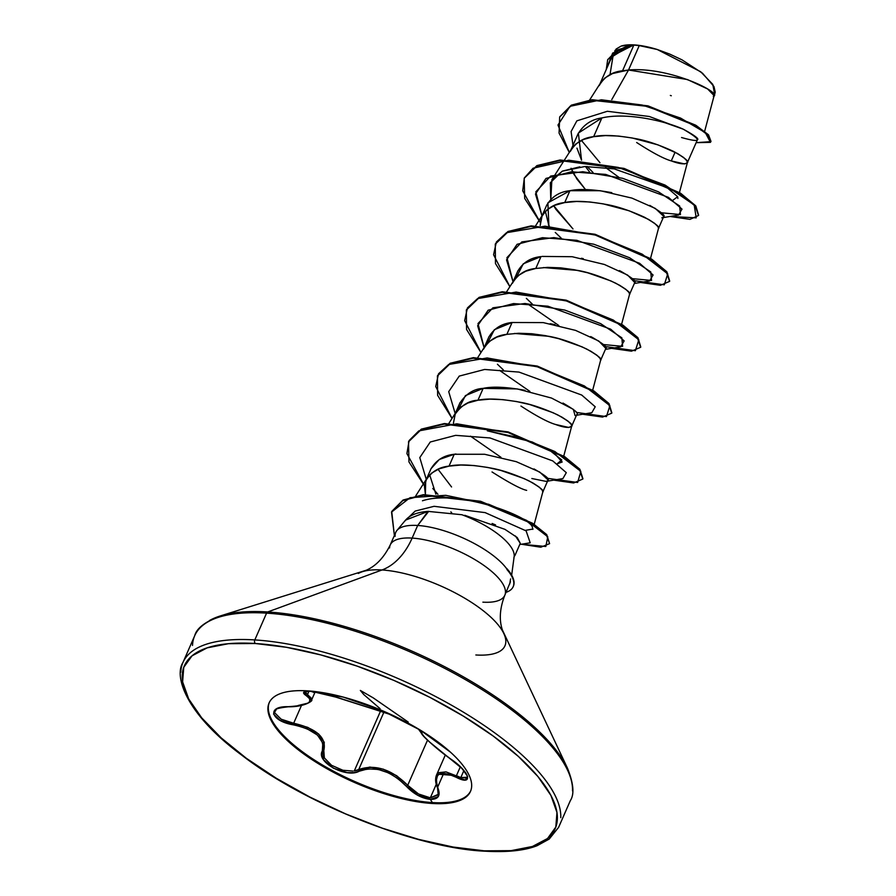 <?xml version="1.0" encoding="UTF-8"?>
<svg xmlns="http://www.w3.org/2000/svg" width="896" height="896" viewBox="0 0 896 896"><rect width="100%" height="100%" fill="white"/><g stroke="black" fill="none" stroke-linecap="round" stroke-linejoin="round"><path stroke-width="1.34" d="M437.898 794.898L430.326 797.821L418.51 793.968L407.714 785.299C391.451 769.227 375.122 763.974 358.725 769.53L383.768 712.488L358.725 769.53L354.278 770.93L380.341 711.536L354.278 770.93L369.824 767.088L383.298 769.171L396.67 775.723L407.714 785.299L427.526 740.152L407.714 785.299L406.347 786.307L417.85 795.368L430.382 799.4L432.365 802.57L431.962 803.466A109.984 38.472 23.7 0 1 324.094 767.088A109.984 38.472 23.7 0 1 267.915 708.165A109.984 38.472 23.7 0 1 307.619 690.872C296.912 690.2 288.198 690.984 281.467 693.224C274.725 695.464 270.491 698.992 268.755 703.797C267.019 708.602 267.904 714.325 271.432 720.966C274.949 727.608 280.829 734.664 289.083 742.134L319.021 764.064L356.686 783.418L396.346 797.261L431.962 803.466C442.669 804.138 451.382 803.354 458.125 801.114C464.856 798.874 469.09 795.346 470.826 790.541C472.562 785.736 471.677 780.013 468.149 773.371C464.632 766.73 458.752 759.674 450.509 752.203L420.571 730.274L382.894 710.92L343.235 697.088L307.619 690.872A109.984 38.472 23.7 0 1 415.486 727.25A109.984 38.472 23.7 0 1 471.666 786.173A109.984 38.472 23.7 0 1 431.962 803.466L432.365 802.57A109.984 38.472 23.7 0 1 318.909 762.854A109.984 38.472 23.7 0 1 269.304 702.486A109.984 38.472 -156.3 0 0 268.318 707.269A109.984 38.472 -156.3 0 0 324.486 766.181A109.984 38.472 -156.3 0 0 432.365 802.57L430.382 799.4L438.2 796.656L438.021 788.301L436.173 780.92L437.528 775.6M443.766 773.214L437.64 787.181L443.766 773.214M466.637 777.997L460.813 777.594L446.018 771.882L438.693 772.677L436.386 775.365C435.064 779.094 435.445 783.283 437.539 787.898A1.31 0.896 -22.8 0 0 438.021 788.301A1.31 0.896 157.2 0 1 437.539 787.898L438.166 794.382L430.326 797.821L436.274 784.258L430.326 797.821C422.139 796.858 414.602 792.68 407.714 785.299L406.347 786.307C413.694 794.013 421.714 798.37 430.382 799.4C438.222 799.422 440.776 795.726 438.021 788.301C433.462 773.394 439.477 769.698 456.098 777.235L465.315 780.035L467.69 776.552L461.91 768.376L429.643 742.056L423.427 735.952L418.275 728.896L421.814 732.838A1.31 1.299 -153.5 0 1 421.165 731.606A1.31 1.299 26.5 0 0 421.814 732.838C422.666 736.501 432.32 745.237 450.789 759.069L450.845 759.114M447.944 773.931L456.098 777.235C474.118 786.654 469.728 771.557 450.789 759.069L450.8 759.125C470.378 773.898 466.973 777.302 467.286 777.246L460.802 777.594L463.87 770.605L460.835 777.526M310.666 691.096L303.845 692.138L306.186 695.61L309.87 698.824L309.568 701.781M305.357 704.222L298.088 705.936L281.646 707.258L276.73 708.758L273.549 714.034L280.101 720.406L306.947 728.694L317.453 735.056L322.818 743.075L322.314 751.05L323.534 759.73L333.29 768.141L347.278 772.643L353.886 772.677L367.853 768.846L378.258 769.44L388.707 772.946L398.138 778.702L406.347 786.307C390.79 770.672 375.099 765.621 359.285 771.165A1.31 0.952 -116 0 1 358.725 769.53A1.31 0.952 64 0 0 359.285 771.165C346.405 778.669 315.65 761.925 322.314 751.05A1.31 1.086 24.2 0 0 323.792 750.534A1.31 1.086 -155.8 0 1 322.314 751.05C325.315 738.562 315.672 729.826 293.362 724.842L293.664 723.251L281.12 719.197L274.826 712.88M560.773 817.667A205.117 71.747 -156.3 0 0 456.008 707.784A205.117 71.747 -156.3 0 0 254.811 639.923A2.621 1.77 93.6 0 0 255.315 643.507A202.496 70.829 23.7 0 1 518.403 756.448A202.496 70.829 23.7 0 1 484.277 850.83A2.621 1.77 93.6 0 0 485.117 851.2A2.621 1.77 -86.4 0 1 484.277 850.83A202.496 70.829 23.7 0 1 221.178 737.89A202.496 70.829 23.7 0 1 255.315 643.507A2.621 1.77 -86.4 0 1 254.811 639.923A205.117 71.747 23.7 0 1 456.008 707.784A205.117 71.747 23.7 0 1 560.773 817.667M572.522 790.888A205.117 71.747 -156.3 0 0 467.757 681.005A205.117 71.747 -156.3 0 0 266.571 613.144L254.811 639.923L266.571 613.144A205.117 71.747 23.7 0 1 467.757 681.005A205.117 71.747 23.7 0 1 572.522 790.888M563.125 760.256A204.355 71.478 -156.3 0 0 267.702 611.957A2.621 1.77 93.6 0 0 266.571 613.144A2.621 1.77 -86.4 0 1 267.702 611.957A204.355 71.478 23.7 0 1 563.125 760.256M502.006 630.224A83.014 29.042 -156.3 0 0 381.987 569.979L267.702 611.957L381.987 569.979A83.014 29.042 -156.3 0 0 358.333 573.462A83.014 29.042 -156.3 0 1 381.987 569.979A69.832 47.32 93.6 0 0 412.138 538.093A69.832 47.32 -86.4 0 1 381.987 569.979A83.014 29.042 -156.3 0 1 502.006 630.224A83.014 29.042 -156.3 0 1 475.854 654.976M395.763 532.347L390.219 544.981A62.563 21.885 23.7 0 1 412.138 538.093A62.563 21.885 23.7 0 1 473.502 558.79A62.563 21.885 23.7 0 1 505.467 592.312A62.563 21.885 23.7 0 1 482.877 602.157M428.714 511.325L417.682 525.47A62.563 21.885 23.7 0 1 507.069 569.262L506.867 568.624L507.069 569.262A62.563 21.885 -156.3 0 0 417.682 525.47L412.138 538.093L417.682 525.47A62.563 21.885 -156.3 0 0 395.114 536.39M514.17 556.483A55.866 19.544 -156.3 0 0 461.888 514.73A55.866 19.544 23.7 0 1 513.878 557.816M389.558 547.938A62.563 21.885 23.7 0 1 412.138 538.093A62.563 21.885 23.7 0 1 473.502 558.79A62.563 21.885 23.7 0 1 505.467 592.312A62.563 21.885 23.7 0 1 504.795 595.28L510.451 581.795M506.094 592.323A63.336 22.154 -156.3 0 0 506.946 569.531L506.946 569.531A63.336 22.154 23.7 0 1 513.05 586.97M704.648 131.331L714.123 95.626L707.638 88.973L687.389 79.531L628.533 70.011L639.251 45.595A55.866 19.544 -156.3 0 0 633.864 45.046L622.563 70.784L628.533 70.011L611.778 99.579L628.533 70.011C669.928 66.338 723.845 93.722 713.306 96.432L714.661 94.438L712.802 84.392L700.706 71.758L657.238 49.493L643.362 46.054L631.254 44.8L621.32 46.01A55.462 19.398 -156.3 0 1 621.555 45.942A55.462 19.398 -156.3 0 1 657.238 49.493L669.749 54.096L681.946 59.819L702.554 73.259L713.966 86.542L715.221 92.098L714.605 94.562M603.904 117.522L601.877 117.925L593.645 136.674C602.896 134.602 616.84 135.251 635.499 138.622C646.229 140.482 658.885 144.726 673.456 151.357C684.656 157.774 689.304 161.526 687.389 162.59L697.402 139.798C699.35 138.947 694.624 135.397 683.2 129.158L665.795 122.998M687.389 162.59C685.205 164.662 679.829 164.102 671.272 160.922L675.102 152.197L671.272 160.922C663.869 158.794 652.322 152.656 636.653 142.509M611.811 192.662C593.186 189.28 579.219 188.63 569.923 190.714L564.726 202.563C573.966 200.491 587.922 201.141 606.57 204.512C617.31 206.371 629.955 210.616 644.526 217.246C655.738 223.664 660.386 227.416 658.47 228.48L663.678 216.63C665.65 215.622 661.002 211.882 649.746 205.397M542.046 256.424L572.163 256.715L604.419 264.477L627.603 275.072L634.749 282.52C636.731 281.512 632.083 277.771 620.827 271.298L619.416 270.592M583.251 258.63L581.403 258.261M512.445 283.259C517.608 274.411 525.392 269.472 535.797 268.453L541.005 256.603L535.797 268.453L536.446 268.341M543.413 267.557L577.651 270.402C588.381 272.261 601.037 276.506 615.608 283.136C626.808 289.554 631.456 293.306 629.541 294.37L634.693 282.699M487.525 343.045L494.346 329.706L512.075 322.493L506.878 334.342L512.075 322.493L543.267 322.605L575.534 330.378L598.707 340.984L605.83 348.41C607.846 347.446 603.21 343.706 591.898 337.176L590.677 336.582M555.016 324.666L550.2 323.714M483.526 349.149C488.678 340.301 496.474 335.362 506.878 334.342L507.528 334.23M514.494 333.446L548.722 336.291C559.462 338.15 572.107 342.395 586.678 349.026C597.89 355.443 602.538 359.184 600.622 360.259L605.763 348.589M524.989 390.32C506.408 386.949 492.464 386.299 483.157 388.382L477.949 400.232C487.2 398.16 501.144 398.81 519.803 402.181C530.533 404.04 543.189 408.285 557.76 414.915C568.96 421.333 573.608 425.074 571.704 426.149L576.901 414.299C578.917 413.325 574.258 409.573 562.946 403.054M555.576 424.48L568.781 427.459L571.693 426.16C569.509 428.221 564.133 427.661 555.576 424.48C548.173 422.352 536.637 416.214 520.957 406.067M455.941 453.992L454.227 454.272L449.03 466.122C458.27 464.05 472.226 464.699 490.874 468.07C501.614 469.93 514.27 474.174 528.842 480.805C540.042 487.222 544.69 490.963 542.774 492.038L547.982 480.178C549.954 479.17 545.294 475.418 534.016 468.944M599.211 85.59C604.374 76.742 612.158 71.803 622.563 70.784L633.864 45.046A55.866 19.544 -156.3 0 0 633.618 45.035C623.134 46.278 615.339 51.453 610.221 60.536M578.066 133.739L570.293 151.48C575.456 142.632 583.24 137.693 593.645 136.674L601.877 117.925C591.248 119.414 583.206 124.925 577.774 134.434M576.934 148.131L581.549 160.194L578.368 133.078L601.877 117.925C626.259 112.258 663.97 120.557 683.2 129.158L649.298 116.491L607.331 111.283L576.867 120.837L571.099 131.522L572.981 145.298L571.099 131.522L576.867 120.837L607.331 111.283L649.298 116.491L683.2 129.158C702.531 140.493 701.982 143.282 681.542 137.525M585.435 166.488L589.714 172.178L585.435 166.488M585.547 189.594L577.002 179.189L571.066 168.246L574.045 174.496L585.525 189.594M650.53 258.406L658.47 228.491L658 226.699L654.73 223.418L648.592 219.408L629.003 210.739L603.187 203.851L589.613 201.958L576.565 201.477L564.726 202.563L554.714 205.318L547.064 209.72L542.136 215.667L540.187 225.534L541.363 217.37C546.526 208.522 554.31 203.582 564.726 202.563L569.923 190.714C559.474 191.766 551.69 196.694 546.571 205.509M545.362 211.277L548.89 225.814L547.882 202.854L569.923 190.714L600.264 190.714L631.893 198.094L655.312 208.432L663.712 216.35M541.363 217.37L546.851 204.848M516.443 277.155L523.275 263.816L541.005 256.603C530.566 257.645 522.782 262.573 517.653 271.398M512.075 322.493C501.626 323.546 493.842 328.474 488.723 337.288M454.877 414.366L454.597 415.038C460.992 405.53 468.776 400.602 477.949 400.232L483.157 388.382C473.805 388.83 466.021 393.77 459.805 403.189M526.658 490.37C520.934 489.082 509.398 482.944 492.027 471.957M425.398 494.48L425.678 480.917C430.842 472.08 438.626 467.141 449.03 466.122L454.227 454.272C443.8 455.314 436.016 460.242 430.886 469.045M429.666 474.835L435.893 494.211M450.834 511.885L451.707 512.702M425.678 480.917L431.155 468.406M615.384 50.03L614.69 51.128M464.811 515.301L504.907 529.334L517.205 537.51L520.285 543.301L515.413 535.976M495.566 524.91L492.117 523.488M616.078 49.078L621.141 46.066L631.098 44.968L607.802 59.45L630.392 45.024L633.472 45.035L617.042 50.042L607.678 59.718L606.267 69.485L612.662 53.077L633.618 45.035A55.866 19.544 23.7 0 1 633.864 45.046A55.866 19.544 23.7 0 1 639.251 45.595L628.533 70.011L612.562 73.539L604.912 77.941L600.757 82.566L589.635 99.994M631.098 44.968L633.618 45.035L613.133 55.485L609.997 74.693M587.048 166.443L593.04 172.514L587.048 166.443M669.962 216.462L696.214 217.851L694.187 204.949L665.123 185.102L618.173 167.395L568.747 160.205L533.098 168.213L524.339 177.946L522.704 190.826L540.21 222.354L524.664 198.397L524.194 178.27L536.782 166.118L559.888 160.53L623.616 168.918L680.154 193.67L695.307 206.226L698.51 215.488L689.965 219.374L669.962 216.462M569.296 152.421L557.973 125.037L569.99 106.322L601.362 99.792L642.32 105.056L680.59 118.082L705.342 132.642L710.438 142.363L696.158 142.654L710.898 141.669L707.974 135.106L695.307 125.664L647.438 106.355L591.875 100.262L571.178 105.683L559.664 117.04L559.07 133.123L569.296 152.421M710.998 141.389L708.59 134.971L696.237 125.53L648.267 105.963L592.133 99.714L571.267 105.213L559.787 116.76L571.424 105.134L592.122 99.714L647.685 105.806L695.554 125.115L708.21 134.557L710.898 141.669M618.856 177.307L605.618 167.552L618.856 177.307M599.962 162.691L581.426 140.414M671.272 160.922L684.477 163.912L687.176 163.027L686.918 160.81L683.659 157.528L677.522 153.518L657.922 144.85L632.106 137.962L618.542 136.069L605.483 135.587L593.645 136.674L583.643 139.429L575.982 143.83L571.827 148.456L564.637 159.734M621.6 324.296L629.541 294.381L629.07 292.589L625.811 289.307L619.674 285.298L610.949 280.941L587.63 272.776L574.269 269.741L560.694 267.848L547.635 267.366L535.797 268.453L525.795 271.208L518.134 275.61L513.979 280.235L506.789 291.514M592.682 390.186L600.622 360.27L600.152 358.478L596.882 355.197L590.744 351.187L582.019 346.83L558.701 338.666L545.339 335.63L531.765 333.738L518.717 333.256L506.878 334.342L496.866 337.098L489.216 341.499L485.061 346.125L477.859 357.403M563.752 456.075L571.693 426.16L571.222 424.368L567.963 421.086L561.826 417.077L553.101 412.72L529.782 404.555L516.421 401.52L502.846 399.627L489.798 399.146L477.949 400.232L467.947 402.987L460.298 407.389L455.37 413.336L453.41 423.203M534.218 524.294L542.774 492.05L542.304 490.258L539.045 486.976L532.896 482.966L524.171 478.61L500.864 470.445L487.491 467.41L473.928 465.517L460.869 465.035L449.03 466.122L439.018 468.877L431.368 473.278L426.451 479.226L424.48 486.506L425.41 494.48M422.453 500.786C456.389 489.294 526.803 514.898 532.235 526.646C527.195 515.267 457.262 489.294 422.453 500.786M532.952 529.054L525.381 530.354M451.562 486.965L438.043 469.291M557.155 463.814L561.77 459.939L549.08 449.837L521.786 438.301L487.334 430.808L532.224 441.986L553.694 452.603L562.184 461.989L557.166 463.826M573.003 228.95L555.778 209.182L553.739 205.733L572.981 228.939M550.794 199.192L551.891 179.715L562.542 171.069L579.835 166.846M677.701 196.874L677.88 198.442M396.491 531.037A62.563 21.885 23.7 0 1 417.682 525.47L428.008 511.381L405.53 520.117L396.928 530.477M404.69 521.136L415.173 511.078L434.101 506.307L485.15 512.613L526.131 530.891L530.197 542.819L526.109 530.869L485.106 512.613L434.09 506.307L415.162 511.078L404.69 521.136M503.339 369.88L497.426 364.224M605.416 349.373L620.738 346.819L624.142 340.894L610.646 329.168L547.926 306.197L513.542 303.576L488.152 310.206L477.646 325.752L484.098 347.626L477.994 323.546L492.923 307.798L524.978 303.498L564.816 310.094L600.611 323.602L621.846 337.826L622.597 346.338L603.523 344.557M532.258 303.99L526.355 298.346M634.346 283.483L649.667 280.93L653.072 274.994L639.565 263.267L576.845 240.307L542.472 237.686L517.082 244.317L506.565 259.862L513.016 281.736L506.923 257.656L521.853 241.909L553.907 237.608L593.734 244.205L629.53 257.712L650.765 271.936L651.526 280.448L632.442 278.667M561.187 238.101L555.262 232.434M549.237 225.837L548.453 224.896L549.237 225.837M663.264 217.594L678.586 215.04L681.99 209.104L668.461 197.366L605.707 174.406L571.323 171.797L545.955 178.45L535.483 194.029L541.99 215.914L535.83 191.811L550.726 176.042L582.758 171.718L622.608 178.304L658.426 191.811L679.683 206.035L680.445 214.558L661.371 212.778M634.211 280.672L664.294 284.816L667.733 273.885L642.253 254.195L596.098 235.211L544.992 226.184L506.498 232.714L496.362 242.032L493.573 254.766L509.88 286.653L495.477 263.558L495.275 244.149L507.875 232.008L530.981 226.419L594.709 234.808L651.235 259.571L666.389 272.126L669.581 281.378L660.408 285.298L640.438 282.453M528.405 304.45L558.79 325.506M605.293 346.562L635.376 350.706L638.814 339.774L613.334 320.085L567.168 301.101L516.074 292.074L477.579 298.603L467.432 307.922L464.654 320.645L480.962 352.542L466.547 329.437L466.357 310.038L478.946 297.898L502.062 292.309L565.79 300.698L622.328 325.461L637.47 338.016L640.662 347.267L631.478 351.187L611.509 348.342M499.486 370.339L529.872 391.395M576.363 412.44L606.446 416.595L609.885 405.664L584.416 385.974L538.25 366.99L487.144 357.963L448.661 364.493L438.514 373.811L435.725 386.534L452.043 418.432L437.629 395.338L437.427 375.939L450.016 363.787L473.122 358.198L536.85 366.587L593.387 391.339L608.541 403.906L611.733 413.157L602.56 417.077L582.59 414.232M470.501 436.173L500.954 457.285M547.445 478.33L577.629 482.462L580.832 471.363L554.814 451.494L508.11 432.522L456.837 423.808L418.79 430.909L409.114 440.563L406.907 453.6L424.525 485.912L408.968 461.955L408.509 441.829L421.086 429.677L444.203 424.088L507.92 432.466L564.458 457.229L579.611 469.784L582.814 479.035L573.63 482.966L553.661 480.122M521.349 544.242L545.832 546.482L547.781 536.794L526.59 520.374L488.79 504.314L445.749 495.32L410.043 497.694L391.518 512.098L394.386 535.472L391.731 511.594L402.83 500.584L423.237 495.197L480.368 501.816L532.269 523.746L546.493 535.158L549.595 543.648L540.803 547.21L521.349 544.242M698.51 215.488L695.554 205.677L680.389 193.122L623.851 168.37L560.134 159.981L537.018 165.57L524.317 177.99L536.827 165.67L560.034 159.992L624.221 168.47L680.915 193.469L695.856 206.046L698.622 215.208M669.581 281.378L666.624 271.578L651.482 259.022L594.944 234.259L531.227 225.87L508.11 231.459L495.398 243.869L507.909 231.549L531.126 225.882L595.314 234.36L651.997 259.358L666.926 271.947L669.693 281.098M640.662 347.267L637.706 337.467L622.563 324.912L566.037 300.149L502.309 291.76L479.192 297.338L466.48 309.758L478.99 297.438L502.208 291.771L566.395 300.261L623.09 325.248L638.008 337.837L640.774 346.987M611.733 413.157L608.787 403.357L593.634 390.79L537.096 366.038L473.368 357.65L450.251 363.238L437.55 375.659L450.061 363.339L473.267 357.661L537.454 366.139L594.149 391.138L609.078 403.726L611.845 412.877M582.926 478.755L579.858 469.235L564.704 456.68L508.155 431.917L444.438 423.539L421.333 429.128L408.632 441.549M549.595 543.648L546.728 534.61L532.504 523.197L480.603 501.267L423.472 494.648L403.066 500.035L391.854 511.325M672.862 200.278L677.645 196.717L667.016 187.578L614.23 168.896L584.886 166.51L562.173 171.226L550.323 182.728L550.771 199.214M532.84 529.357L532.235 526.646M663.264 217.269L661.83 217.84M576.498 415.262L591.819 412.709L595.224 406.773L581.717 395.046L518.997 372.086L484.624 369.466L459.234 376.096L448.717 391.642L455.179 413.515M547.568 481.152L562.901 478.598L566.294 472.662L552.776 460.925L490.011 437.954L455.638 435.355L430.259 442.008L419.787 457.587L426.294 479.472M432.779 488.477L437.898 494.256M404.555 521.438C408.677 515.592 416.494 512.232 428.008 511.381L461.888 514.73M431.01 468.731L439.309 459.469L454.227 454.272L484.613 454.272L516.264 461.675L539.672 472.024L548.016 479.931M547.579 480.816L546.134 481.398L531.854 478.52M458.595 408.934L465.427 395.595L483.157 388.382L517.238 388.92L551.51 398.059L573.328 409.36L575.064 415.509M209.485 620.525A204.355 71.478 23.7 0 1 267.702 611.957A204.355 71.478 -156.3 0 0 221.95 615.451M192.528 645.411A205.117 71.747 23.7 0 1 266.571 613.144A205.117 71.747 -156.3 0 0 192.528 645.411M180.779 672.179A205.117 71.747 23.7 0 1 254.811 639.923A205.117 71.747 -156.3 0 0 180.779 672.179M485.968 850.931A2.621 1.77 -86.4 0 1 485.117 851.2M484.277 850.83L453.085 847.034L418.69 839.395L382.413 828.206L345.654 813.915L309.826 797.048L276.304 778.266L246.366 758.296L221.178 737.89L201.701 717.853L188.675 698.936L182.616 681.867L183.758 667.307L192.035 655.827L207.155 647.853L228.514 643.686L255.315 643.507L286.507 647.304L320.891 654.942L357.168 666.131L393.926 680.422L429.755 697.29L463.277 716.072L493.214 736.042L518.403 756.448L537.88 776.485L550.906 795.402L556.965 812.47L555.822 827.03L547.546 838.51L532.426 846.485L511.067 850.651L484.277 850.83M670.342 95.435L671.306 95.749M510.574 578.928L509.723 584.046M513.262 586.466A63.336 22.154 -156.3 0 0 506.867 568.624A63.336 22.154 23.7 0 1 513.262 586.466M639.251 45.595L657.238 49.493M470.68 790.922A109.984 38.472 23.7 0 1 432.365 802.57A109.984 38.472 -156.3 0 0 470.68 790.922M314.362 692.653L310.856 691.174L337.837 697.581A1.31 0.706 110.6 0 1 337.714 697.558A1.31 0.706 -69.4 0 0 337.837 697.581L384.854 712.723A1.31 1.165 102.7 0 0 385.101 712.802A1.31 1.165 -77.3 0 1 384.854 712.723L324.173 693.403L310.856 691.174C303.117 690.984 301.56 692.462 306.186 695.61A1.31 1.109 -59 0 0 307.518 694.568L311.483 698.376M293.664 723.251L301.482 705.454L293.664 723.251L307.754 727.362L318.651 734.014L324.262 742.314L323.792 750.534C326.794 737.71 316.758 728.616 293.664 723.251L293.362 724.842C270.57 721.123 266.224 706.026 288.098 706.698L288.456 706.686M311.438 700.358L307.518 694.568L309.019 691.152L307.518 694.568L305.278 692.81L305.278 691.443M460.813 777.594L456.445 775.656L460.309 766.864L456.445 775.656A1.31 0.694 117 0 0 456.098 777.235A1.31 0.694 -63 0 1 456.445 775.656L437.102 774.11M353.035 771.098L342.877 770.258L331.542 765.296L324.363 757.882L323.803 750.534L324.296 757.758M311.483 700.28C313.746 699.552 306.376 707.078 288.277 706.787L288.098 706.698C308.616 705.41 314.653 701.714 306.186 695.61A1.31 1.109 121 0 0 307.518 694.568L305.043 691.79M337.624 697.502A1.31 0.706 -69.4 0 0 337.714 697.558L392.426 715.198M298.11 705.499L307.731 703.181M269.483 702.061L269.091 702.968M504.795 595.269C499.789 608.283 498.982 619.83 502.376 629.91L567.538 768.32C573.586 783.53 574.526 794.293 570.349 800.598L558.6 827.366L549.181 839.093L537.152 845.678C524.72 850.595 507.371 852.432 485.094 851.2C419.138 848.523 306.779 805.605 241.405 754.891C185.618 713.72 173.869 676.11 182.963 662.48L194.712 635.701C196.571 628.331 205.128 621.734 220.371 615.922L366.363 570.203C376.051 565.902 384.003 557.502 390.219 544.981M511.661 575.12L514.147 556.584M610.568 59.696L600.029 83.698M517.922 270.738L513.251 281.366M489.003 336.627L484.333 347.256M460.074 402.517L455.414 413.146M520.285 543.301L514.808 555.789M687.389 162.602L679.448 192.517M564.278 160.283L551.891 179.715M542.909 214.346L535.707 225.624M456.131 412.014L448.941 423.282M427.213 477.904L415.811 495.768M530.23 542.808L519.758 544.499M470.893 790.474L470.49 791.37M315.258 691.667L311.494 700.246M445.29 755.07L436.397 775.32M450.8 759.125C438.502 750.501 425.454 738.573 423.147 735.728C421.21 733.522 420.582 732.021 421.266 731.214L415.845 727.462M408.206 722.053L373.184 697.838L360.349 690.435L363.787 694.568L380.094 708.669M305.066 691.746L309.523 691.163C314.205 690.861 323.602 693 337.725 697.558M275.038 710.886C273.75 709.33 278.163 707.974 288.277 706.787"/></g></svg>
